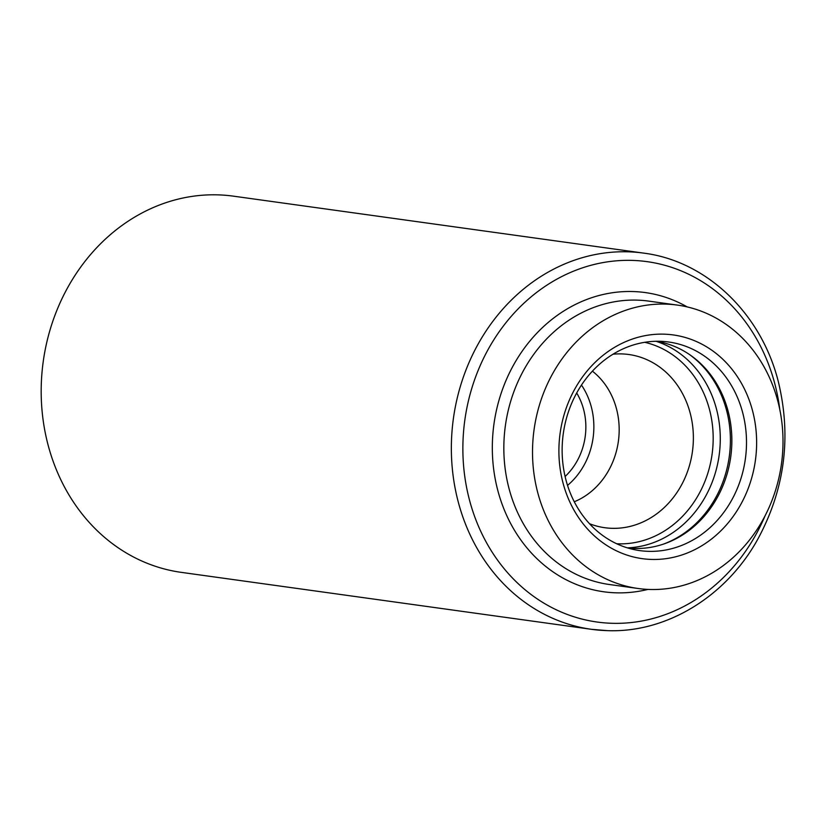 <?xml version="1.0" encoding="UTF-8"?>
<svg xmlns="http://www.w3.org/2000/svg" width="826" height="826" viewBox="0 0 826 826"><rect width="100%" height="100%" fill="white"/><g stroke="black" fill="none" stroke-linecap="round" stroke-linejoin="round"><path stroke-width="1.24" d="M643.722 253.128C706.994 261.109 761.727 313.994 778.526 382.479C791.669 437.739 784.586 490.293 757.266 540.142C725.496 596.878 666.355 632.892 607.595 630.651L591.488 629.319A189.897 165.768 97.9 0 1 453.412 418.421A189.897 165.768 97.9 0 1 643.722 253.128L233.551 196.175A189.897 165.768 97.9 0 0 43.241 361.478A189.897 165.768 97.9 0 0 181.317 572.366L591.488 629.319A189.897 165.768 97.9 0 0 607.347 630.63M650.031 589.485A143.053 124.871 97.9 0 0 782.253 457.15A143.053 124.871 97.9 0 0 677.434 305.104A143.053 124.871 97.9 0 0 534.071 429.623A143.053 124.871 97.9 0 0 638.085 588.494A143.053 124.871 97.9 0 0 650.031 589.485M651.662 559.439A112.935 98.583 97.9 0 0 746.27 392.877A112.935 98.583 97.9 0 0 575.35 388.075A112.935 98.583 97.9 0 0 651.662 559.439M565.098 476.499A62.033 54.144 97.9 0 0 576.693 392.98M574.266 501.764A73.875 64.49 97.9 0 0 618.375 441.332A73.875 64.49 97.9 0 0 592.397 371.163M589.485 523.694A87.432 76.322 97.9 0 0 590.797 524.2A87.432 76.322 97.9 0 0 612.107 528.32A87.432 76.322 97.9 0 0 693.365 439.195A87.432 76.322 97.9 0 0 614.42 354.086A87.432 76.322 97.9 0 0 613.016 354.209M627.43 547.875A104.303 91.046 97.9 0 0 634.915 548.443A104.303 91.046 97.9 0 0 711.537 506.813A104.303 91.046 97.9 0 0 725.858 403.707A104.303 91.046 97.9 0 0 656.112 341.272M648.627 551.345A105.294 91.913 97.9 0 0 746.219 450.666A105.294 91.913 97.9 0 0 663.082 341.437A105.294 91.913 97.9 0 0 563.28 433.681A105.294 91.913 97.9 0 0 634.172 549.62A105.294 91.913 97.9 0 0 648.627 551.345M779.816 409.686A181.916 158.799 97.9 0 0 610.445 261.45A181.916 158.799 97.9 0 0 462.87 449.643A181.916 158.799 97.9 0 0 612.303 623.3A181.916 158.799 97.9 0 0 765.093 515.754M687.18 306.911A151.034 131.84 97.9 0 0 497.376 406.299A151.034 131.84 97.9 0 0 616.382 592.831A151.034 131.84 97.9 0 0 647.956 589.403M677.434 305.104L648.751 301.118A143.053 124.871 97.9 0 0 505.388 425.638A143.053 124.871 97.9 0 0 609.402 584.509L638.085 588.494M567.534 485.399A70.365 61.423 97.9 0 0 581.463 385.071M616.743 543.776A102.011 89.043 97.9 0 0 618.364 543.838A102.011 89.043 97.9 0 0 712.198 453.422A102.011 89.043 97.9 0 0 644.724 342.305M627.357 547.855A105.491 92.078 97.9 0 0 719.136 455.322A105.491 92.078 97.9 0 0 656.04 341.283M663.371 544.138A105.491 92.078 97.9 0 0 729.255 456.726A105.491 92.078 97.9 0 0 689.679 354.674"/></g></svg>

